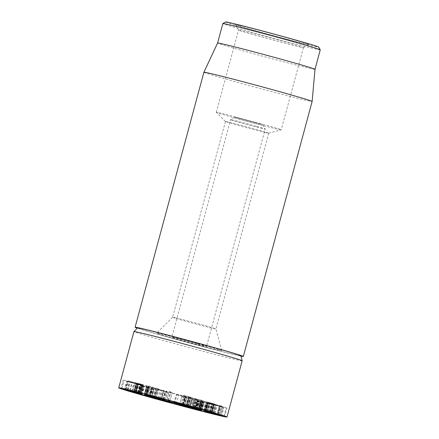 <?xml version="1.0" encoding="UTF-8"?>
<svg xmlns="http://www.w3.org/2000/svg" width="439" height="439" viewBox="0 0 439 439"><rect width="100%" height="100%" fill="white"/><g stroke="black" fill="none" stroke-linecap="round" stroke-linejoin="round"><path stroke-width="0.33" stroke-dasharray="2.19 1.65" d="M175.391 317.798A22.422 0.428 15.1 0 1 199.679 324.136A22.422 0.428 15.1 0 1 215.917 328.943A22.422 0.428 15.1 0 1 215.917 328.948A22.422 0.428 15.1 0 1 213.145 328.416A22.422 0.428 15.1 0 1 188.743 322.045A22.422 0.428 15.1 0 1 172.62 317.265A22.422 0.428 15.1 0 1 172.626 317.26A22.422 0.428 15.1 0 1 175.391 317.798M217.53 349.812A33.633 0.648 -164.9 0 0 221.684 350.602A33.633 0.648 -164.9 0 0 189.379 341.224A33.633 0.648 -164.9 0 0 156.745 333.08A33.633 0.648 -164.9 0 0 180.747 340.209A33.633 0.648 -164.9 0 0 217.53 349.812M265.968 132.649A22.422 0.428 15.1 0 1 241.911 126.377A22.422 0.428 15.1 0 1 225.454 121.515A22.422 0.428 15.1 0 1 225.443 121.499A22.422 0.428 15.1 0 1 228.214 122.031A22.422 0.428 15.1 0 1 252.617 128.402A22.422 0.428 15.1 0 1 268.739 133.182A22.422 0.428 15.1 0 1 268.723 133.193A22.422 0.428 15.1 0 1 265.968 132.649M240.923 356.122A56.049 1.076 15.1 0 1 236.407 355.124A56.049 1.076 15.1 0 1 183.206 341.333A56.049 1.076 15.1 0 1 137.336 328.174M299.283 46.814A33.633 0.648 -164.9 0 0 303.426 47.621A33.633 0.648 -164.9 0 0 303.437 47.61A33.633 0.648 -164.9 0 0 279.259 40.443A33.633 0.648 -164.9 0 0 242.652 30.884A33.633 0.648 -164.9 0 0 238.498 30.088A33.633 0.648 -164.9 0 0 238.498 30.104A33.633 0.648 -164.9 0 0 262.977 37.342A33.633 0.648 -164.9 0 0 299.283 46.814M240.04 25.495A38.116 0.73 15.1 0 1 281.876 36.421A38.116 0.73 15.1 0 1 308.924 44.465A38.116 0.73 15.1 0 1 271.944 35.23A38.116 0.73 15.1 0 1 235.337 24.606A38.116 0.73 15.1 0 1 240.04 25.495M277.091 129.061A33.633 0.648 15.1 0 1 241.006 119.649A33.633 0.648 15.1 0 1 216.317 112.357A33.633 0.648 15.1 0 1 216.306 112.335A33.633 0.648 15.1 0 1 248.946 120.467A33.633 0.648 15.1 0 1 281.245 129.856A33.633 0.648 15.1 0 1 281.223 129.873A33.633 0.648 15.1 0 1 277.091 129.061M225.608 21.95A48.202 0.927 -164.9 0 0 259.817 32.124A48.202 0.927 -164.9 0 0 312.722 45.941A48.202 0.927 -164.9 0 0 318.67 47.061M320.256 49.826A50.447 0.966 15.1 0 1 314.028 48.636A50.447 0.966 15.1 0 1 259.114 34.302A50.447 0.966 15.1 0 1 222.847 23.547M314.999 69.307L314.999 69.307A50.447 0.966 15.1 0 1 266.045 57.097A50.447 0.966 15.1 0 1 217.59 43.022L217.59 43.022M203.899 72.248A56.049 1.076 -164.9 0 0 244.194 84.2A56.049 1.076 -164.9 0 0 305.209 100.125A56.049 1.076 -164.9 0 0 312.134 101.453M152.163 396.872L154.44 388.433L162.748 390.562L160.471 399.002M159.604 398.831L161.881 390.392L159.972 389.722L151.636 387.582L149.359 396.022M157.716 398.091L159.972 389.722M161.162 399.073L163.555 390.419L167.078 391.368L165.185 391.319L152.772 388.043C147.927 386.677 146.774 386.282 149.304 386.852L163.44 390.628M163.555 390.419L161.541 398.908M164.603 399.737L164.521 400.055M150.248 396.088L152.498 387.752L154.44 388.433M163.034 399.292L165.185 391.319M161.047 399.04L163.324 390.6M147.027 395.292L149.304 386.852L147.938 386.578L145.66 395.018M195.553 408.429L197.83 399.989L202.105 401.334L198.626 400.379L196.513 408.835M183.348 405.252L185.598 396.911L197.83 399.989M199.849 409.691L202.105 401.334L202.417 401.378L200.14 409.817M196.348 408.819L198.626 400.379L196.26 399.627L189.878 397.943L189.154 397.86L191.431 398.864L176.291 394.606L187.963 397.849L185.34 396.785L183.063 405.224M196.288 408.813L198.626 400.379M194 407.996L196.26 399.627M187.629 406.284L189.878 397.943M186.723 406.218L189 397.778L186.877 406.3M189.401 407.321L191.678 398.875L189.176 407.227M185.812 405.823L187.963 397.849M185.642 406.278L187.919 397.838M174.014 403.046L176.291 394.606L173.784 403.002M186.899 406.311L189.077 398.244M206.714 410.882L208.98 402.481L208.355 402.387L212.657 403.474L208.98 402.481M205.534 410.652L207.812 402.212L208.355 402.387L206.078 410.827M209.749 411.82L212.026 403.381M210.775 412.067L213.036 403.677L202.752 400.977L207.899 402.162L214.918 404.11L212.641 412.55M211.686 412.243L213.963 403.803L213.036 403.677M205.008 410.454L207.257 402.119M204.404 410.306L206.665 401.932M204.344 410.289L206.604 401.915M202.022 409.763L204.283 401.4M210.929 412.089L213.206 403.65L212.657 403.474L210.391 411.875M201.688 409.691L203.948 401.317M205.622 410.602L207.899 402.162M200.475 409.417L202.752 400.977L200.552 409.433M226.189 407.699L208.849 403.057L226.189 407.699L223.912 416.145M199.635 410.416L201.902 402.02L198.39 400.944L192.287 399.314L190.01 407.754M196.661 409.719L198.938 401.279L201.902 402.02L201.408 401.948L199.125 410.388M196.452 409.532L198.719 401.142M197.501 400.807L195.426 409.28M195.547 409.307L197.824 400.867M196.123 409.34L198.39 400.944L198.933 401.125L196.656 409.571M192.792 408.429L195.059 400.028M191.711 408.232L193.989 399.792L193.676 399.72L191.42 408.078M191.673 408.21L193.989 399.792M190.301 407.804L192.562 399.419M190.12 407.804L192.397 399.364M190.142 407.771L192.408 399.369L199.8 401.306L204.102 402.645L201.825 411.085M200.124 410.553L202.368 402.239L198.938 401.279M195.492 409.406L197.967 401.016L195.69 409.455M201.073 410.833L203.35 402.393L202.368 402.239M197.967 409.955L200.244 401.515M197.962 409.883L200.222 401.509L199.8 401.306L197.523 409.752M191.865 408.193L194.142 399.748M165.388 392.411L168.752 392.987L165.388 392.411L163.149 400.719M164.532 392.197L164.027 392.038L161.75 400.483M168.252 392.834L168.752 392.987L166.48 401.416M139.009 393.986L141.287 385.541L147.191 386.973L144.085 386.09L149.441 387.61L147.164 396.049M135.843 393.13L138.12 384.69L141.72 385.596L139.448 394.013M139.372 393.992L141.77 385.579M140.743 394.365L143.021 385.919M144.404 395.347L146.681 386.907L147.191 386.973L144.925 395.374M142.34 394.672L144.612 386.265M141.347 394.414L143.734 386.002L141.451 394.441M141.797 394.529L144.074 386.09L141.808 394.529M134.625 392.729L136.875 384.377L136.447 384.174L136.743 384.246L138.12 384.69L137.868 384.569L135.596 392.993M135.574 392.987L137.868 384.569M140.068 394.173L142.318 385.848L136.447 384.174L134.169 392.614M141.413 394.551L143.712 386.166L142.318 385.848M145.523 395.544L147.767 387.225L143.712 386.155M146.192 395.737L148.47 387.297C149.962 387.741 149.726 387.714 147.767 387.225M123.996 380.174L141.418 384.877L123.996 380.174L121.724 388.586M138.686 392.927L140.963 384.487L129.944 381.42L141.155 384.52L138.878 392.965M136.534 392.373L138.812 383.933M138.109 392.685L140.376 384.279M127.305 389.717L129.554 381.392L128.375 380.981L142.532 384.926L129.554 381.392M125.757 389.36L128.034 380.92L128.375 380.981L126.097 389.426M130.103 390.458L132.38 382.018M129.823 390.381L132.095 381.974M127.683 389.81L129.752 381.387L127.475 389.827M128.254 390.068L130.531 381.628M139.075 392.96L141.353 384.515M136.255 392.296L138.521 383.889M140.595 393.426L142.873 384.987L142.532 384.926L140.271 393.311M146.774 394.485L149.046 386.062L158.484 388.888L149.205 386.084M156.207 397.328L158.32 388.866M188.633 405.713L190.905 397.284L183.595 395.303L190.943 397.29L188.666 405.729M187.124 405.296L189.379 396.933L188.863 396.768L186.586 405.208M186.888 405.23L189.083 396.801L186.811 405.208M182.948 404.143L185.214 395.737L182.931 404.143M186.273 396.285L183.968 404.714M182.41 403.995L184.687 395.555M183.595 395.303L181.334 403.721L183.595 395.303M182.492 404.023L184.693 395.863M183.068 404.253L185.28 396.038M199.043 408.61L201.325 400.17L202.889 400.686L201.347 400.264L199.213 408.725M193.067 407.079L195.339 398.667L201.325 400.17M200.853 409.164L203.131 400.725L200.628 409.077M200.497 409.033L202.758 400.659M199.07 408.704L201.347 400.264L200.497 399.978L190.702 397.52L195.827 398.941L195.3 398.639L193.023 407.079M199.372 408.704L201.622 400.357L201.347 400.264M198.225 408.385L200.497 399.978M195.251 407.59L197.517 399.194M194.68 407.529L196.957 399.089L194.696 407.546M195.185 407.836L197.462 399.397L194.987 407.716M193.604 407.183L195.827 398.941M193.528 407.381L195.805 398.936M188.666 406.02L190.702 397.52M193.945 407.266L196.151 399.078M169.959 400.955L172.236 392.515L169.13 391.336L172.242 392.521L169.964 400.961M135.673 391.829L137.95 383.39L142.499 384.613L141.984 384.531L139.706 392.971M137.588 392.236L139.854 383.829L137.473 383.198L137.95 383.39L137.473 383.198L135.207 391.599M138.993 392.724L141.27 384.284M142.499 384.613L140.381 393.103M140.288 393.075L142.56 384.657L148.311 386.21L139.854 383.829M140.848 393.322L143.125 384.882M144.332 394.26L146.61 385.821L146.895 385.826L144.618 394.266M144.612 394.26L146.884 385.843M145.764 394.573L148.042 386.133M148.305 386.21L146.028 394.65L148.311 386.21L147.921 386.199L145.671 394.546M138.411 392.466L140.689 384.026L138.554 392.51M133.846 391.253L136.123 382.813L135.212 382.616L132.935 391.056M134.57 391.434L136.814 383.11M138.071 392.493L140.343 384.076M138.104 392.499L140.304 384.081L138.027 392.521M139.783 393.004L142.044 384.619M126.547 381.288L143.619 385.755L126.498 381.266L124.221 389.711M143.619 385.755L141.385 394.217M149.699 397.037L151.976 388.597L152.47 388.702L150.193 397.141M146.664 396.241L148.942 387.796L156.289 389.541L146.445 387.072L147.998 387.5L145.671 395.934M149.183 396.801L151.455 388.389M149.084 396.774L151.148 388.285M150.105 397.054L152.382 388.614M153.612 397.975L155.889 389.536L155.384 389.327L153.118 397.734M150.451 397.015L152.723 388.614M149.452 396.757L151.504 388.263L149.227 396.702M149.49 396.768L151.768 388.328M149.501 396.774L151.779 388.334M145.721 395.929L147.998 387.5L148.942 387.796M145.419 395.835L147.696 387.396L147.998 387.5M144.036 395.501L146.313 387.055L144.168 395.517M145.819 395.994L148.086 387.599M151.093 397.328L153.343 388.987L153.688 389.003L151.417 397.416M151.439 397.421L153.71 389.009M155.038 398.277L157.288 389.931L158.089 390.095L155.812 398.535M154.012 397.986L156.289 389.541M184.32 406.563L186.597 398.124L181.757 396.494L186.103 398.014M179.48 404.923L181.757 396.494L182.251 396.604M200.969 410.487L203.235 402.086L202.686 401.97L200.409 410.41M205.232 411.755L207.51 403.315L203.235 402.086L208.075 403.441L205.798 411.881M201.567 410.767L203.844 402.327M205.6 411.892L207.877 403.452L214.007 405.164L201.945 401.718L209.008 403.737L207.877 403.446L205.611 411.848M211.088 413.401L213.365 404.961M211.593 413.543L213.87 405.104L211.735 413.587M204.662 411.486L206.934 403.084M200.513 410.454L202.78 402.064M207.587 412.364L209.864 403.924L209.008 403.737L206.753 412.089M205.809 411.815L208.086 403.37M198.691 409.944L200.969 401.504L201.945 401.718L199.668 410.158M223.281 407.348L206.742 402.777L223.281 407.348L221.004 415.788M221.629 415.974L223.863 407.524M204.42 411.211L206.742 402.777M214.967 413.346L217.234 404.939L207.318 402.36L205.04 410.805M217.98 414.164L220.246 405.773L217.234 404.939M213.541 413.061L215.62 404.544L213.343 412.989M213.584 413.072L215.862 404.632L215.395 404.528M211.977 412.6L214.243 404.209M208.487 411.65L210.758 403.243M206.945 411.338L209.222 402.892L206.736 411.261M209.194 411.974L211.472 403.529M210.089 412.221L212.366 403.781L211.911 403.682L209.644 412.095M209.249 411.985L211.516 403.578L209.244 411.985M219.511 414.614L221.788 406.174L220.246 405.773L219.741 405.685L217.464 414.125M217.184 414.059L219.456 405.625L219.741 405.685M214.369 413.187L216.647 404.747L221.788 406.174L222.139 406.3L219.862 414.74M212.053 412.622L214.331 404.182L216.647 404.747M212.01 412.611L214.331 404.182M207.828 411.475L210.105 403.035L214.287 404.171M205.397 410.866L207.658 402.486L210.105 403.035M165.141 391.626L192.529 398.008L157.864 389.574L165.141 391.626L163.78 400.061M193.352 407.496L192.529 398.008M182.026 404.308L185.253 395.956M152.366 397.399L157.864 389.574M255.663 122.695A14.575 0.28 -164.9 0 0 234.711 117.29A14.575 0.28 -164.9 0 0 248.704 121.362A14.575 0.28 -164.9 0 0 262.846 124.885A14.575 0.28 -164.9 0 0 255.663 122.695M256.376 126.317A17.939 0.346 -164.9 0 0 230.59 119.66A17.939 0.346 -164.9 0 0 230.585 119.666A17.939 0.346 -164.9 0 0 247.81 124.671A17.939 0.346 -164.9 0 0 265.216 129.011A17.939 0.346 -164.9 0 0 265.216 129.006A17.939 0.346 -164.9 0 0 256.376 126.317M197.687 343.825A17.939 0.346 -164.9 0 0 171.896 337.174A17.939 0.346 -164.9 0 0 189.121 342.179A17.939 0.346 -164.9 0 0 206.528 346.519A17.939 0.346 -164.9 0 0 197.687 343.825M137.599 327.911A53.465 1.026 -164.9 0 0 175.754 339.243A53.465 1.026 -164.9 0 0 234.228 354.509A53.465 1.026 -164.9 0 0 240.83 355.766M242.158 360.781A56.049 1.076 15.1 0 1 235.238 359.453A56.049 1.076 15.1 0 1 174.223 343.528A56.049 1.076 15.1 0 1 133.928 331.577M163.846 399.517L166.123 391.078M164.801 399.808L167.078 391.368L164.801 399.808M158.737 398.376L161.014 389.931M150.517 396.401L152.772 388.043M184.309 405.46L186.586 397.021M199.608 409.614L201.852 401.279M197.177 408.89L199.405 400.631M176.412 403.682L178.689 395.243M174.76 403.232L177.021 394.853M203.586 410.114L205.864 401.674M224 416.167L226.266 407.749M207.499 411.733L209.771 403.32M207.411 411.711L209.688 403.271M196.354 409.51L198.62 401.114M195.805 409.488L198.077 401.076M165.119 401.054L167.396 392.614M140.65 394.332L142.927 385.892M134.466 392.685L136.743 384.246M121.79 388.603L124.067 380.163M138.29 393.075L140.568 384.635M138.23 393.059L140.502 384.641M132.298 391.198L134.575 382.759M134.043 391.55L136.315 383.143M131.651 391.017L133.917 382.61M134.696 391.731L136.973 383.291M147.97 394.815L150.248 386.375M155.016 396.966L157.277 388.581M188.101 405.565L190.361 397.18M189.165 396.829L186.877 405.263M188.095 405.559L190.372 397.119M193.808 407.233L196.085 398.793M189.533 406.251L191.81 397.811M166.858 399.775L169.136 391.341L166.853 399.775M168.241 400.154L170.519 391.714M168.642 400.341L170.853 392.142M139.064 392.746L141.342 384.301M138.005 392.351L140.288 383.911M125.351 389.997L127.617 381.584M124.841 389.859L127.118 381.42M140.271 393.898L142.549 385.458M140.776 394.035L143.043 385.623M149.984 397.015L152.262 388.575M144.354 395.555L146.631 387.116M182.997 406.08L185.242 397.767M180.835 405.296L183.112 396.851M210.863 413.34L213.134 404.934M203.647 411.343L205.913 402.942M220.521 415.656L222.792 407.244M205.051 411.365L207.323 402.953M205.534 411.497L207.812 403.057M212.037 412.616L214.298 404.226M218.254 414.24L220.499 405.916M218.644 414.356L220.894 406.02M172.626 317.26L156.745 333.08M268.739 133.182L215.917 328.948L221.684 350.602M225.443 121.499L172.62 317.265M303.426 47.621L308.924 44.465M216.306 112.335L238.498 30.088L235.337 24.606M268.723 133.193L281.223 129.873L303.437 47.61M225.454 121.515L216.317 112.357M191.766 398.93L189.489 407.37M202.648 400.955L200.371 409.395M227.111 407.963L224.834 416.402M208.849 403.057L206.571 411.497M202.379 402.173L200.102 410.619M197.336 400.752L195.059 409.192M194.005 399.797L191.728 408.237M197.616 400.933L195.339 409.373M200.618 401.586L198.34 410.026M163.999 392.038L161.722 400.478M168.785 392.987L166.507 401.433M142.274 385.771L139.997 394.211M141.435 385.502L139.158 393.942M147.762 387.16L145.485 395.599M143.427 385.93L141.149 394.37M137.577 384.515L135.3 392.954M138.016 384.602L135.739 393.042M135.903 384.065L133.626 392.504M123.15 379.933L120.873 388.372M141.418 384.877L139.141 393.317M148.881 386.007L146.599 394.447M158.649 388.943L156.372 397.388M188.814 396.763L186.537 405.202M183.557 395.276L181.28 403.715M201.292 400.258L199.015 408.698M197.468 399.408L195.19 407.847M190.548 397.487L188.271 405.927M136.963 383.088L134.685 391.528M142.851 384.723L140.573 393.163M147.186 385.947L144.908 394.387M146.741 385.788L144.464 394.233M141.007 384.125L138.729 392.565M148.892 386.408L146.615 394.853M150.983 388.252L148.706 396.691M156.421 389.645L154.144 398.085M151.362 388.235L149.084 396.675M148.025 387.5L145.748 395.94M153.985 389.119L151.707 397.558M186.63 398.14L184.353 406.58M181.724 396.477L179.447 404.917M214.188 405.202L211.911 413.642M215.944 404.659L213.661 413.104M212.432 403.809L210.155 412.248M220.444 405.845L218.167 414.284M219.401 405.609L217.124 414.048M234.711 117.29L230.59 119.66L171.896 337.174M262.846 124.885L265.216 129.006L206.528 346.519"/><path stroke-width="0.66" d="M137.336 328.174A56.049 1.076 15.1 0 1 135.097 327.247A56.049 1.076 15.1 0 1 189.494 340.812A56.049 1.076 15.1 0 1 243.327 356.452A56.049 1.076 15.1 0 1 240.923 356.122M320.25 49.81L318.67 47.061A48.202 0.927 -164.9 0 0 272.378 33.627A48.202 0.927 -164.9 0 0 225.608 21.95L222.858 23.53A50.447 0.966 15.1 0 1 222.858 23.53A50.447 0.966 15.1 0 1 229.076 24.738A50.447 0.966 15.1 0 1 283.539 38.945A50.447 0.966 15.1 0 1 320.25 49.81A50.447 0.966 15.1 0 1 320.256 49.826L314.999 69.307A50.447 0.966 15.1 0 1 314.999 69.307L312.134 101.447A56.049 1.076 -164.9 0 0 271.746 89.474A56.049 1.076 -164.9 0 0 210.819 73.576A56.049 1.076 -164.9 0 0 203.899 72.243A56.049 1.076 -164.9 0 0 203.899 72.248L135.097 327.247M222.847 23.547L217.59 43.022A50.447 0.966 15.1 0 1 223.819 44.218A50.447 0.966 15.1 0 1 278.655 58.53A50.447 0.966 15.1 0 1 314.999 69.302M243.327 356.452L312.134 101.453A56.049 1.076 -164.9 0 0 312.134 101.447M159.604 398.831L150.22 396.192L160.504 398.875M164.521 400.055L150.495 396.483C145.649 395.116 144.497 394.721 147.027 395.292L163.846 399.517L164.801 399.814L164.521 400.055L164.603 399.737M149.397 395.868L150.248 396.088M162.907 399.759L163.034 399.292M145.66 395.018L147.027 395.292M200.14 409.817L187.601 406.388L186.877 406.3L189.154 407.31L174.014 403.046L199.849 409.691M183.063 405.224L183.348 405.252M185.686 406.289L185.812 405.823M186.8 406.684L186.899 406.311M220.054 415.722A56.049 1.076 15.1 0 1 159.039 399.797A56.049 1.076 15.1 0 1 118.744 387.846A56.049 1.076 15.1 0 1 173.142 401.411A56.049 1.076 15.1 0 1 226.979 417.05A56.049 1.076 15.1 0 1 220.054 415.722M211.686 412.243L200.546 409.455L212.641 412.55M207.493 411.76L224.834 416.402L207.499 411.733M190.142 407.771L201.073 410.833L190.01 407.754M197.523 409.752L197.962 409.883M201.073 410.833L201.825 411.085M199.125 410.388L199.635 410.416M196.672 409.499L196.123 409.34M165.119 401.054L161.75 400.483L165.119 401.054M165.975 401.273L166.48 401.416M162.254 400.637L161.75 400.483M146.192 395.737C147.685 396.181 147.449 396.159 145.49 395.665L134.169 392.614L147.164 396.049M134.625 392.729L134.169 392.614M139.009 393.986L139.448 394.013M144.404 395.347L144.925 395.374M138.29 393.075L120.873 388.372L138.29 393.075M134.696 391.731L126.097 389.426L134.696 391.731M140.595 393.426L140.271 393.311M125.757 389.36L126.097 389.426M156.207 397.328L146.769 394.502L156.043 397.311M183.99 404.725L181.334 403.721L188.627 405.724L182.937 404.176L183.968 404.714M187.124 405.296L186.586 405.208M193.067 407.079L200.612 409.126L193.023 407.079M169.959 400.955L166.858 399.781L169.964 400.961M140.288 393.075L139.723 392.916M146.028 394.65L145.671 394.546M132.935 391.056L133.846 391.253M135.207 391.599L135.673 391.829M144.332 394.26L144.618 394.266M141.342 394.195L124.27 389.728L141.385 394.217M145.419 395.835L155.011 398.371L145.671 395.934M155.812 398.535L155.038 398.277M151.417 397.416L151.093 397.328M149.699 397.037L150.209 397.081M153.612 397.975L153.118 397.734M179.48 404.934L183.826 406.454L179.974 405.043M184.32 406.563L183.826 406.454M203.636 411.381L211.73 413.604L203.647 411.343M198.691 409.944L199.668 410.158M207.587 412.364L206.753 412.089M205.046 411.392L221.585 415.969L205.051 411.365M205.397 410.866L219.511 414.614L205.04 410.805M219.511 414.614L219.862 414.74M217.184 414.059L217.98 414.164M213.584 413.072L213.118 412.967M210.089 412.221L209.644 412.095M193.352 407.496L163.692 400.587L152.366 397.399L182.026 404.308L193.352 407.496M210.945 412.029L210.391 411.875M205.551 410.586L206.078 410.827M138.686 392.927L127.667 389.859L138.894 392.905M182.415 404.308L182.492 404.023M200.969 410.487L200.425 410.344M205.232 411.755L205.82 411.815M163.692 400.587L163.78 400.061M242.158 360.765L240.83 355.766A53.465 1.026 -164.9 0 0 189.478 340.856A53.465 1.026 -164.9 0 0 137.599 327.911L133.933 331.566A56.049 1.076 15.1 0 1 188.326 345.136A56.049 1.076 15.1 0 1 242.158 360.765A56.049 1.076 15.1 0 1 242.158 360.781L226.979 417.05M118.744 387.846L133.928 331.577A56.049 1.076 15.1 0 1 133.933 331.566M217.59 43.022L203.899 72.243"/></g></svg>
